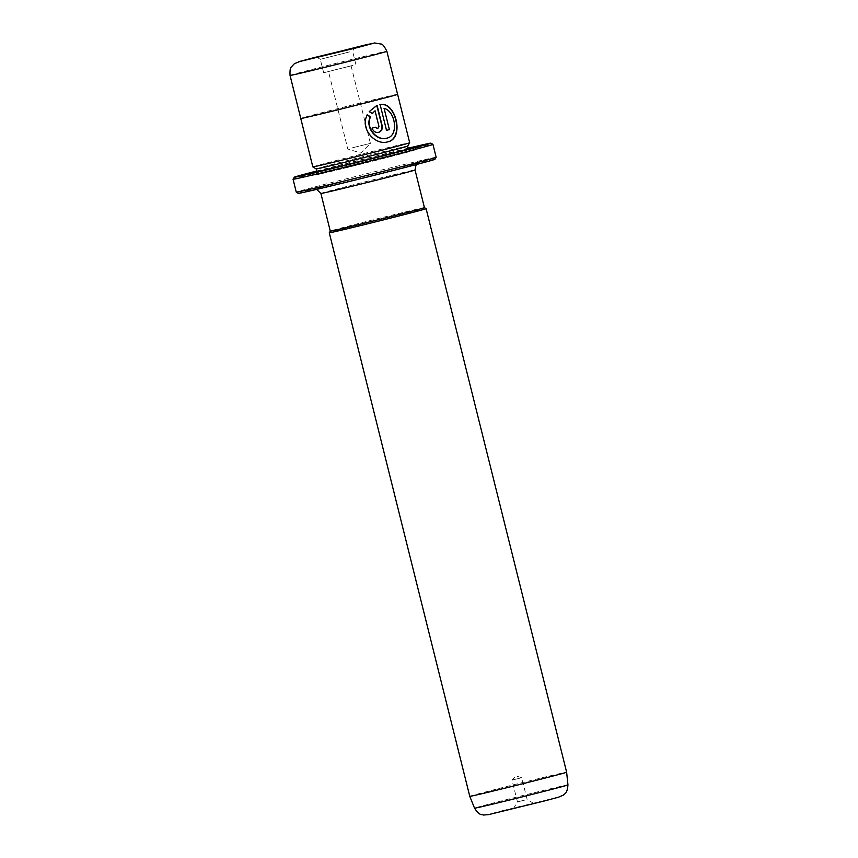<?xml version="1.0" encoding="UTF-8"?>
<svg xmlns="http://www.w3.org/2000/svg" width="858" height="858" viewBox="0 0 858 858"><rect width="100%" height="100%" fill="white"/><g stroke="black" fill="none" stroke-linecap="round" stroke-linejoin="round"><path stroke-width="0.64" stroke-dasharray="4.29 3.22" d="M529.289 804.461L513.61 808.268L529.289 804.461M525.075 800.031L517.449 801.876L525.075 800.031M519.648 778.238L512.011 780.094L519.648 778.238M298.305 193.382A70.42 0.847 166 0 1 327.273 185.435A70.42 0.847 166 0 1 398.359 167.653A70.42 0.847 166 0 1 434.952 159.309M436.164 157.282A72.083 0.869 -14 0 0 398.337 165.926A72.083 0.869 -14 0 0 325.933 184.041A72.083 0.869 -14 0 0 296.278 192.16M408.183 148.187A70.42 0.847 -14 0 0 323.241 169.294A70.42 0.847 -14 0 0 316.709 170.989M293.061 179.236A72.083 0.869 166 0 1 322.715 171.128A72.083 0.869 166 0 1 394.744 153.099A72.083 0.869 166 0 1 432.936 144.358M387.226 141.978C374.882 145.667 359.298 128.679 367.031 114.951L367.256 115.079M386.304 138.277L386.583 138.202C398.884 135.993 395.098 110.832 383.794 108.505M386.218 130.405L386.529 130.33A49.903 0.601 166 0 1 386.218 130.405L380.083 104.472M378.582 132.379L378.378 132.422C375.203 132.904 373.005 131.499 371.771 128.196A49.903 0.601 -14 0 0 375.289 127.295L375.6 127.22M469.776 796.342A49.903 0.601 166 0 1 490.304 790.711A49.903 0.601 166 0 1 540.433 778.174A49.903 0.601 166 0 1 566.623 772.189M333.29 70.249L351.094 65.927L333.29 70.249M352.606 147.715L370.409 143.393L352.606 147.715M349.635 51.877L320.302 59.32L349.635 51.877M352.992 65.337L323.659 72.769L352.992 65.337M312.838 166.892A49.903 0.601 166 0 1 333.365 161.261A49.903 0.601 166 0 1 383.494 148.724A49.903 0.601 166 0 1 409.684 142.75M397.586 94.316A49.903 0.601 -14 0 0 370.86 100.44A49.903 0.601 -14 0 0 321.3 112.848A49.893 0.601 -14 0 0 300.783 118.468A49.903 0.601 -14 0 1 321.3 112.848A49.893 0.601 -14 0 1 371.407 100.311A49.893 0.601 -14 0 1 397.586 94.326M316.784 171.257A55.448 0.665 166 0 1 331.606 167.364A55.448 0.665 166 0 1 408.247 148.455M392.707 156.081A52.681 0.633 166 0 1 340.079 169.251A52.681 0.633 166 0 1 312.162 175.633A52.681 0.633 166 0 1 333.826 169.691A52.681 0.633 166 0 1 387.012 156.392A52.681 0.633 166 0 1 414.382 150.15A52.681 0.633 166 0 1 392.707 156.081M316.194 168.908L316.194 168.908A47.136 0.568 166 0 1 335.585 163.599A47.136 0.568 166 0 1 382.925 151.759A47.136 0.568 166 0 1 407.657 146.107L407.657 146.107M426.104 208.644A49.903 0.601 -14 0 0 399.667 214.693A49.903 0.601 -14 0 0 349.796 227.166A49.903 0.601 -14 0 0 329.268 232.786M424.431 207.636L424.431 207.636A48.52 0.579 -14 0 0 398.713 213.513A48.52 0.579 -14 0 0 350.236 225.643A48.52 0.579 -14 0 0 330.276 231.102L330.276 231.113M372.383 113.61L368.94 111.679L377.07 105.255M377.456 128.721L378.635 126.437L374.753 110.843M567.953 784.877A48.134 0.579 -14 0 0 542.728 790.636A48.134 0.579 -14 0 0 494.358 802.745A48.134 0.579 -14 0 0 474.549 808.172M502.799 810.585L559.073 797.007L494.101 813.395L488.052 814.564L502.799 810.585M290.047 75.429A49.893 0.601 166 0 1 310.575 69.809A49.893 0.601 166 0 1 360.682 57.271A49.893 0.601 166 0 1 386.861 51.287M316.87 171.6A47.136 0.568 166 0 1 336.261 166.291A47.136 0.568 166 0 1 383.601 154.44A47.136 0.568 166 0 1 408.333 148.799L411.121 150.879L315.379 174.753C316.012 174.85 316.516 173.809 316.87 171.6M391.162 156.435A49.903 0.601 166 0 1 323.68 173.112A49.903 0.601 166 0 1 335.381 169.337A49.903 0.601 166 0 1 402.852 152.66A49.903 0.601 166 0 1 391.162 156.435M336.411 183.322A54.065 0.654 -14 0 0 323.734 187.409A54.065 0.654 -14 0 0 396.836 169.348A54.065 0.654 -14 0 0 409.502 165.262A54.065 0.654 -14 0 0 336.411 183.322M320.892 193.458A48.52 0.579 166 0 1 340.851 187.988A48.52 0.579 166 0 1 389.575 175.793A48.52 0.579 166 0 1 415.047 169.981M533.515 803.303L527.134 799.463L521.696 777.68L516.13 775.975L512.011 780.094L517.449 801.876L513.61 808.268M351.094 65.927L370.409 143.393L360.8 153.003L347.812 149.024L328.496 71.557M323.659 72.769L320.302 59.309L316.945 57.293M312.162 175.633L308.805 173.616M416.849 164.404L316.677 189.382M414.382 150.15L416.398 146.793M355.941 64.715L352.584 51.265L354.601 47.909"/><path stroke-width="1.29" d="M436.164 157.293L434.952 159.309A70.42 0.847 166 0 1 405.973 167.235A70.42 0.847 166 0 1 335.617 184.845A70.42 0.847 166 0 1 298.305 193.382L296.289 192.171A72.083 0.869 -14 0 0 334.481 183.43A72.083 0.869 -14 0 0 406.499 165.412A72.083 0.869 -14 0 0 436.164 157.293A72.083 0.869 -14 0 0 436.164 157.282L432.947 144.369A72.083 0.869 166 0 1 403.281 152.499A72.083 0.869 166 0 1 330.888 170.613A72.083 0.869 166 0 1 293.061 179.247A72.083 0.869 166 0 1 293.061 179.236L294.273 177.22A70.42 0.847 -14 0 0 330.866 168.887A70.42 0.847 -14 0 0 401.952 151.105A70.42 0.847 -14 0 0 430.92 143.157A70.42 0.847 -14 0 0 408.183 148.187M430.92 143.157L432.936 144.358A72.083 0.869 166 0 1 432.947 144.369M367.031 114.951L370.259 116.935C364.832 127.767 376.641 141.109 386.304 138.277L386.304 138.277M386.894 138.138L386.615 138.202C376.941 141.023 365.143 127.703 370.57 116.86L367.342 114.875C359.599 128.571 375.203 145.624 387.537 141.913L387.816 141.838C404.676 138.706 396.117 101.351 380.083 104.472L386.529 130.33A49.903 0.601 -14 0 0 389.382 129.59L384.105 108.43C395.42 110.757 399.185 135.929 386.894 138.138L386.325 138.267M379.772 104.547C395.849 101.437 404.343 138.781 387.505 141.913L387.226 141.978M375.289 127.295L377.724 128.657L375.6 127.22A49.903 0.601 166 0 1 372.082 128.121C373.316 131.424 375.514 132.829 378.689 132.357C381.585 131.274 382.732 129 382.132 125.547L377.07 105.255L369.24 111.604L372.383 113.61L375.064 110.768L378.946 126.373L377.756 128.646M376.769 105.373L381.821 125.622C382.421 129.075 381.274 131.338 378.378 132.422M566.623 772.189L566.623 772.189A49.903 0.601 166 0 1 546.085 777.82A49.903 0.601 166 0 1 495.999 790.347A49.903 0.601 166 0 1 469.776 796.342L329.268 232.797A49.903 0.601 -14 0 0 329.268 232.797A49.903 0.601 -14 0 0 355.459 226.812A49.903 0.601 -14 0 0 405.577 214.275A49.903 0.601 -14 0 0 426.115 208.644A49.903 0.601 -14 0 0 426.104 208.644L566.623 772.189L567.953 784.877C567.149 794.336 564.575 793.393 563.32 795.109L558.59 797.168L544.412 800.964L488.545 814.639L483.44 815.025C481.531 814.092 479.697 816.14 474.549 808.172A48.134 0.579 -14 0 0 499.849 802.391A48.134 0.579 -14 0 0 548.144 790.304A48.134 0.579 -14 0 0 567.953 784.877M320.377 56.574L354.601 47.909L320.377 56.574M407.657 146.107L408.333 148.799A47.136 0.568 166 0 1 388.942 154.108A47.136 0.568 166 0 1 341.602 165.948A47.136 0.568 166 0 1 316.87 171.6L316.194 168.908A47.136 0.568 166 0 0 316.205 168.919A47.136 0.568 166 0 0 341.173 163.202A47.136 0.568 166 0 0 388.266 151.416A47.136 0.568 166 0 0 407.657 146.117A47.136 0.568 166 0 1 407.657 146.117L409.674 142.75A49.903 0.601 166 0 1 409.674 142.75A49.903 0.601 166 0 1 389.146 148.37A49.903 0.601 166 0 1 339.285 160.843A49.903 0.601 166 0 1 312.838 166.892L300.761 118.468A49.893 0.601 -14 0 0 326.962 112.484A49.893 0.601 -14 0 0 377.07 99.957A49.903 0.601 -14 0 0 397.608 94.326A49.903 0.601 -14 0 0 397.586 94.316L386.861 51.287A49.893 0.601 166 0 1 366.334 56.918A49.893 0.601 166 0 1 316.227 69.444A49.893 0.601 166 0 1 290.047 75.429L300.783 118.468A49.903 0.601 -14 0 0 300.761 118.468A49.903 0.601 -14 0 0 326.952 112.495A49.903 0.601 -14 0 0 377.07 99.946A49.893 0.601 -14 0 0 397.586 94.326M408.247 148.455A55.448 0.665 166 0 1 416.398 146.793A55.448 0.665 166 0 1 393.586 153.035A55.448 0.665 166 0 1 338.181 166.892A55.448 0.665 166 0 1 308.805 173.616A55.448 0.665 166 0 1 316.784 171.257M329.268 232.786L330.276 231.113A48.52 0.579 -14 0 0 330.276 231.113A48.52 0.579 -14 0 0 355.738 225.3A48.52 0.579 -14 0 0 404.472 213.106A48.52 0.579 -14 0 0 424.431 207.636L415.047 169.981A48.52 0.579 166 0 1 395.077 175.45A48.52 0.579 166 0 1 346.353 187.634A48.52 0.579 166 0 1 320.892 193.458L316.677 189.382M316.709 170.989A70.42 0.847 -14 0 0 294.273 177.22M293.061 179.247L296.278 192.16A72.083 0.869 -14 0 0 296.289 192.171M372.072 113.685L375.064 110.768M389.382 129.59L384.105 108.43M389.071 129.665A49.903 0.601 166 0 1 386.529 130.33M357.454 47.587L372.865 43.436L366.548 44.648L298.681 61.765L357.454 47.587M386.861 51.287C384.395 46.321 382.454 43.908 381.038 44.048L374.614 42.964L313.996 57.636L300.203 61.304L294.369 63.706L291.355 66.945C290.261 67.61 289.822 70.431 290.047 75.429M409.684 142.75L397.608 94.326M424.431 207.636L426.104 208.644M330.276 231.113L320.892 193.458M415.047 169.981L415.905 165.422L416.849 164.404M316.205 168.919L312.838 166.892M474.549 808.172L469.776 796.342"/></g></svg>
